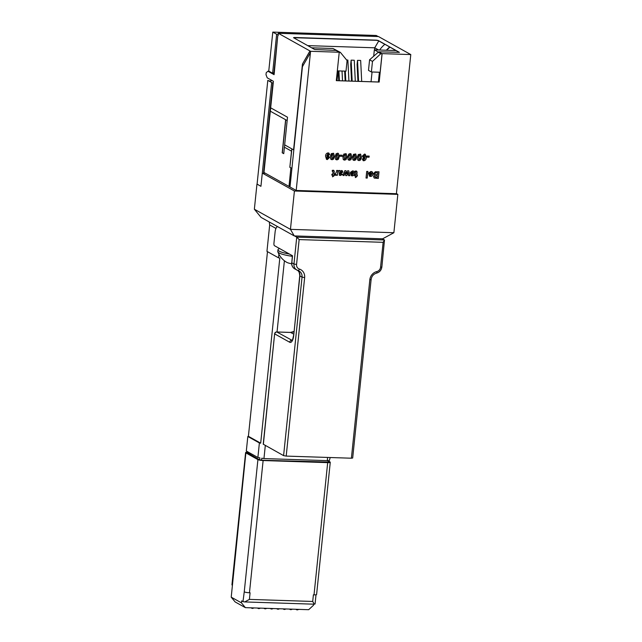 <?xml version="1.0" encoding="UTF-8"?>
<svg xmlns="http://www.w3.org/2000/svg" width="642" height="642" viewBox="0 0 642 642"><rect width="100%" height="100%" fill="white"/><g stroke="black" fill="none" stroke-linecap="round" stroke-linejoin="round"><path stroke-width="0.96" d="M310.576 51.296L296.195 190.457L396.403 193.724L410.784 54.562L382.118 53.631L379.181 82.056L336.304 80.659L339.241 52.235L310.576 51.296L278.299 33.288L278.259 34.307L276.646 34.251L272.794 32.1L268.757 71.085L272.617 73.244A5.296 4.839 -60.8 0 1 273.917 72.835A5.296 4.839 119.2 0 1 274.278 72.787L277.769 35.615L273.917 72.835M267.281 85.378L267.802 80.378L271.662 82.537L260.933 186.316L257.081 184.166L267.289 85.378M271.662 82.537A5.296 4.839 -60.8 0 0 271.751 82.585A5.296 4.839 -60.8 0 0 272.866 83.027L263.557 173.131L265.242 173.188M296.195 190.457L263.974 172.481L270.314 111.194L285.682 119.741L270.314 111.194M278.259 34.307L278.122 35.623M269.062 71.262L267.907 71.222L274.086 74.665L274.278 72.787M267.907 71.222L266.213 72.723L266.005 74.705L267.224 77.834L273.404 81.277L270.659 107.824L287.512 117.221L284.655 144.859L293.579 149.843L302.446 64.048L310.006 51.135M289.991 186.999L302.438 66.624L310.359 52.829L310.503 51.416L309.893 51.079L302.446 64.048M410.784 54.562L378.499 36.554L278.299 33.288M378.652 49.996L374.735 47.805L374.519 49.859M378.756 40.944L374.735 47.805L307.719 45.622M346.632 60.003L347.868 60.043L348.919 81.044M351.535 81.125L350.701 64.312L351.126 60.155L354.264 60.252L355.307 81.253M357.931 81.333L357.088 64.521L357.522 60.356L360.66 60.46L361.703 81.462M333.575 159.112L332.075 159.738L330.71 159.007L330.373 156.319L331.272 153.663L333.583 153.253L334.474 156.463L333.575 159.112L332.075 159.738M331.248 159.529L330.71 159.007M339.851 155.139L342.178 155.22L342.066 156.319L339.73 156.247L339.851 155.139M350.933 159.681L349.433 160.299L348.068 159.577L347.731 156.889L348.63 154.232L350.123 153.607L350.941 153.815L351.832 157.033L350.933 159.681L349.433 160.299M348.606 160.091L348.068 159.577M360.579 159.994L359.079 160.62L357.714 159.89L357.377 157.202L358.268 154.545L360.579 154.128L361.47 157.346L360.579 159.994L359.079 160.62M358.252 160.404L357.714 159.89M366.847 156.022L369.182 156.094L369.07 157.202L366.734 157.121L366.847 156.022M336.504 171.863L336.657 170.435L337.861 170.475L337.363 175.306L336.159 175.266L336.223 174.592L335.236 175.322L334.57 175.025L336.504 171.863M336.223 174.592L335.236 175.322L334.57 175.025M334.972 173.83L335.501 174.054M347.595 170.788L348.775 170.828L349.738 175.707L348.55 175.667L348.012 172.473L346.897 175.611L345.725 175.579L345.284 172.385L344.088 175.523L342.908 175.483L344.858 170.7L346.022 170.74L346.503 173.87L347.595 170.788M356.037 170.981L357.104 171.944L356.824 175.001L357.385 175.017L357.289 175.956L355.347 177.593L355.524 175.892L354.641 175.868L354.737 174.937L355.62 174.961L355.837 172.883L355.05 171.117L356.671 171.141M355.724 171.928L355.034 171.976M366.71 171.414L367.914 171.454L367.232 178.059L366.028 178.027L366.71 171.414M374.27 175.073L373.588 173.557L375.361 171.735L379.005 171.815L378.323 178.42L374.246 178.075L373.516 176.598L374.294 175.089M370.851 172.393L370.009 173.051L368.821 172.842L370.948 171.462L371.991 171.719L372.89 173.998C372.729 175.515 371.943 176.333 370.538 176.47L369.567 176.221L368.668 173.517L371.726 173.613L370.851 172.393M352.53 171.799L351.688 172.449L350.5 172.241L352.627 170.868L353.67 171.125L354.569 173.404C354.408 174.913 353.622 175.739 352.217 175.876L351.246 175.627L350.347 172.923L353.405 173.019L352.53 171.799M341.592 170.507L342.94 172.008L340.003 173.894L340.717 174.56L341.528 173.99L342.555 174.199L340.501 175.491L339.377 175.266L338.824 170.499L340.027 170.539L340.132 171.109L342.33 170.692M341.544 170.483L342.892 171.976L339.971 173.749L340.717 174.56M333.214 170.234L334.281 171.205L334 174.255L334.562 174.279L334.466 175.21L332.524 176.847L332.7 175.154L331.818 175.122L331.914 174.191L332.797 174.223L333.013 172.144L332.227 170.371L333.848 170.395M332.901 171.181L332.211 171.237M365.306 154.281L366.253 157.418C366.213 159.32 365.354 160.428 363.685 160.741L362.192 158.983L363.412 158.887L363.998 159.673L365.146 157.796L363.958 158.309L362.321 156.166L364.512 154.072L365.33 154.289L366.301 157.442C366.261 159.352 365.402 160.46 363.733 160.765L362.995 160.58M363.412 158.887L363.998 159.673M363.958 158.309L363.187 158.101L363.958 158.309M355.756 159.834L354.256 160.46L352.891 159.73L352.554 157.041L353.453 154.385L355.756 153.976L356.647 157.186L355.756 159.834L354.256 160.46M353.429 160.251L352.891 159.73M346.11 159.521L344.61 160.147L343.245 159.417L342.908 156.728L343.807 154.072L346.118 153.663L347.009 156.873L346.11 159.521L344.61 160.147M343.791 159.938L343.245 159.417M338.398 159.272L336.898 159.898L335.533 159.168L335.196 156.479L336.095 153.823L337.588 153.197L338.398 153.406L339.289 156.624L338.398 159.272L336.898 159.898M336.071 159.681L335.533 159.168M328.118 152.892L329.659 154.666L328.439 154.77L327.837 153.984L326.698 155.862L327.901 155.348L329.523 157.491L327.34 159.585L326.513 159.368L325.55 156.207C325.59 154.305 326.449 153.197 328.118 152.892L328.889 153.085M328.439 154.77L327.789 153.96L326.698 155.862M327.901 155.348L328.632 155.541M289.004 186.445L290.874 167.907L289.839 167.329L291.508 151.151L284.414 147.195L283.748 153.655L282.207 152.796L285.618 119.733M287.167 120.568L285.682 119.741M291.508 151.151L284.414 147.195M284.478 147.195L284.711 144.891M289.839 167.329L291.885 148.896M291.805 148.848L291.572 151.151M289.069 186.445L290.874 167.907M290.938 167.907L291.909 168.453M289.983 167.337L291.917 168.413M339.241 52.235L336.015 50.429L314.644 49.482L293.538 37.709L294.309 37.485L376.461 40.157L378.194 40.47L399.388 52.339L378.892 51.825L382.046 53.751L380.818 53.711L372.48 61.399L371.381 71.976L379.374 72.233L378.371 81.999L336.312 80.627M336.994 80.651L338.005 70.885L345.998 71.15L347.089 60.573L340.388 52.387L339.233 52.355M340.388 52.387L332.981 48.503L311.643 47.813M379.623 50.028A26.715 24.38 119.2 0 1 384.895 44.274L399.308 52.403M395.994 50.557L374.35 49.851L373.716 55.974M372.48 61.399L369.583 59.786L378.403 52.114L374.35 49.851M377.929 52.098L380.818 53.711M378.892 51.825L382.046 53.751L379.117 82.024L378.371 81.999M293.579 149.843L302.591 64.056M372.063 72L371.052 81.759M369.583 59.786L368.492 70.363L371.381 71.976M293.514 37.693L376.445 40.31L378.178 40.623L384.831 44.33M282.207 152.796L283.756 153.582M282.352 152.796L285.762 119.781M389.718 46.962A26.715 24.38 119.2 0 0 386.356 50.245M389.943 47.179A26.378 24.075 119.2 0 0 386.757 50.261M272.649 73.228L274.15 74.063M270.37 111.194L270.715 107.856M378.957 171.807L378.323 178.42M378.274 178.396L374.222 178.059M374.735 173.629L375.153 174.431L377.504 174.656L377.689 172.875L375.49 172.818L374.735 173.629L375.129 174.423M377.392 175.756L375.498 175.691L374.687 176.422L375.329 177.2L377.231 177.28L377.392 175.756L375.546 175.715L374.735 176.446L375.329 177.2M375.49 172.818L374.784 173.653M377.689 172.875L375.538 172.842M370.803 172.369L370.009 173.051M369.961 173.019L368.829 172.826M371.967 171.711L372.617 172.337M372.569 172.313L372.89 173.998M372.841 173.974C372.681 175.483 371.895 176.309 370.49 176.446L370.538 176.47M370.49 176.446L369.543 176.205M371.622 174.375L369.8 174.319L370.586 175.531L371.622 174.375L369.752 174.295L370.538 175.507M370.185 175.418L370.586 175.531M367.866 171.446L367.232 178.059M367.184 178.035L366.028 177.995M354.641 175.844L355.524 175.892M355.989 170.949L357.104 171.944M357.056 171.92L356.824 175.001M357.337 175.017L357.289 175.956M357.241 175.924L356.727 175.932M356.679 175.908L356.631 176.863M356.583 176.839L355.355 177.529M352.482 171.775L351.688 172.449M351.639 172.425L350.508 172.225M353.646 171.109L354.296 171.743M354.248 171.711L354.569 173.404M354.52 173.38C354.36 174.889 353.573 175.707 352.169 175.844L352.217 175.876M352.169 175.844L351.222 175.611M353.301 173.781L351.471 173.725L352.257 174.937L353.301 173.781L351.423 173.693L352.209 174.913M348.734 170.828L349.738 175.707M349.689 175.675L348.55 175.643M346.897 175.611L348.012 172.473M346.849 175.587L345.725 175.547M344.088 175.523L345.284 172.385M344.04 175.499L342.916 175.459M345.982 170.74L346.503 173.87M342.507 174.167L340.501 175.491M340.453 175.467L339.353 175.25M339.979 170.515L340.132 171.109M339.955 173.87L340.669 174.536L339.955 173.87M341.729 172.072L340.509 171.599L340.116 172.842L341.729 172.072L340.557 171.623L340.116 172.842M337.812 170.467L337.363 175.306M337.315 175.274L336.159 175.242M335.188 175.29L334.522 175.001M334.923 173.805L335.453 174.022L334.923 173.805M331.818 175.097L332.7 175.154M333.166 170.21L334.281 171.205M334.233 171.173L334 174.255M334.514 174.271L334.466 175.21M334.418 175.186L333.904 175.194M333.856 175.162L333.808 176.125M333.76 176.093L332.532 176.791M369.126 156.094L369.07 157.202M369.022 157.17L366.734 157.097M363.685 160.741L362.971 160.564M363.364 158.863L363.95 159.641L363.364 158.863M363.91 158.285L365.146 157.796M364.375 155.147L363.484 156.11L364.223 157.186M363.484 156.11L363.886 157.105M364.271 157.21L365.21 156.287L364.423 155.179L363.532 156.142M359.03 160.588L357.666 159.866M360.555 154.12L361.47 157.346M361.422 157.322L360.531 159.962M359.608 154.995L358.83 155.621L358.533 157.21L359.143 159.489M358.894 159.433L359.969 158.887L360.266 157.29L359.656 155.019L358.878 155.645L358.581 157.242L359.191 159.513M354.207 160.436L352.843 159.706M355.732 153.96L356.647 157.186M356.599 157.162L355.708 159.81M354.785 154.834L354.007 155.46L353.71 157.057L354.32 159.328M354.007 155.46L354.047 159.264M354.368 159.36L355.146 158.734L355.443 157.138L354.833 154.866L354.055 155.492M349.384 160.275L348.02 159.553M350.917 153.807L351.832 157.033M351.776 157.001L350.885 159.649M350.291 154.778L349.184 155.308L348.887 156.897L349.497 159.176M349.2 159.096L350.323 158.574L350.62 156.977L350.01 154.706L349.232 155.332L348.935 156.921L349.545 159.2M344.561 160.115L343.197 159.393M346.094 153.647L347.009 156.873M346.961 156.849L346.062 159.497M345.468 154.618L344.369 155.147L344.064 156.736L344.682 159.015M344.377 158.935L345.5 158.422L345.805 156.825L345.187 154.553L344.417 155.179L344.112 156.768L344.73 159.047M342.13 155.22L342.066 156.319M342.017 156.295L339.738 156.223M336.849 159.866L335.485 159.144M338.374 153.398L339.289 156.624M339.241 156.6L338.35 159.24M337.427 154.273L336.649 154.899L336.352 156.488L336.962 158.767M336.649 154.899L336.689 158.694M337.01 158.791L337.788 158.165L338.085 156.568L337.475 154.297L336.697 154.923M332.026 159.714L330.662 158.983M333.559 153.237L334.474 156.463M334.426 156.439L333.527 159.088M332.604 154.112L331.826 154.738L331.529 156.335L332.139 158.606M331.826 154.738L331.866 158.542M332.187 158.638L332.965 158.012L333.262 156.415L332.652 154.144L331.874 154.77M328.865 153.069L329.659 154.666M329.611 154.642L328.439 154.738M328.391 154.746L327.789 153.96L328.391 154.746M327.853 155.324L329.523 157.491M329.474 157.467L327.34 159.585M327.292 159.553L326.489 159.352M327.524 156.415L326.585 157.338L327.38 158.454M327.075 158.389L328.311 157.515L327.572 156.447L326.634 157.37L327.428 158.478M338.262 70.893L338.751 80.707M339.393 80.731L338.904 70.917M342.523 80.836L342.034 71.021M344.658 71.102L345.147 80.916M345.781 80.94L345.292 71.126M352.177 81.149L351.126 60.155M358.573 81.357L357.522 60.356M267.987 80.483A5.296 4.839 119.2 0 0 272.112 80.555M272.794 32.1L376.22 35.471L378.138 36.546M276.646 34.251L272.617 73.244M369.832 279.703L371.124 279.511L352.683 458.019L351.391 458.211L369.832 279.703A8.771 8.009 -60.8 0 1 376.806 271.582A4.727 4.309 119.2 0 0 380.562 267.208L383.13 242.323L299.14 239.586L296.564 264.472A4.727 4.309 119.2 0 0 299.397 269.062A2.022 0.811 -72.6 0 1 298.065 270.587A2.022 0.811 -72.6 0 1 298 270.563A6.749 6.163 -60.8 0 1 296.941 270.105A6.749 6.163 -60.8 0 1 293.964 264.006L291.797 262.795L292.519 255.765L289.462 254.055A19.236 3.346 -174.1 0 1 277.978 249.762A19.236 3.346 -174.1 0 1 278.331 249.208A19.236 3.346 -174.1 0 1 279.679 248.598L274.455 245.685A2.022 0.746 -88.1 0 1 273.933 243.302L275.097 232.059A6.749 2.496 -88.1 0 1 277.657 226.658M265.315 445.428L263.958 458.573L327.26 460.635L327.597 457.441M393.875 232.725L382.64 238.8L294.261 235.919L261.061 217.397L254.36 209.22L290.449 229.355L393.875 232.725L397.839 194.374L294.413 191.011L290.449 229.355L294.261 235.919M257.081 184.102L260.933 186.316L262.297 173.091L294.413 191.011M330.205 457.521L328.848 462.336M257.883 457.489L259.384 442.94L247.82 436.496L246.319 451.037L257.883 457.489L259.874 457.842L259.665 459.889M396.419 193.587L397.839 194.374M284.398 260.756L277.039 331.97M327.26 460.635L328.231 460.346L328.014 462.392M247.058 452.209A4.053 0.706 5.9 0 0 245.605 452.594A4.053 0.706 5.9 0 0 245.87 452.891L257.915 459.608A4.053 0.706 5.9 0 0 263.124 460.539L249.457 592.767A4.053 0.706 -174.1 0 1 244.249 591.836L242.989 601.618L244.722 601.931L249.401 599.395L312.71 601.458L313.392 594.845L314.018 594.869L327.685 462.641A4.053 0.706 5.9 0 0 330.269 462.248A4.053 0.706 5.9 0 0 330.004 461.951L328.945 461.365M312.71 601.458L314.299 604.194L315.07 603.97L316.016 594.773M247.82 436.496L248.398 436.319L260.684 443.173L279.816 258.052L278.516 257.819L278.893 254.192M260.684 443.173L259.384 442.94M249.457 592.767L250.083 592.791L249.401 599.395M261.575 460.226L261.784 458.187L263.958 458.573M278.516 257.819L266.952 251.367L269.68 224.925L269.255 221.972M245.87 452.891L231.216 597.156L241.456 602.862L245.364 607.637L308.674 609.699L313.537 605.213L313.649 604.178M246.993 452.851L247.13 451.495M267.481 251.664L248.398 436.319M245.364 607.637L235.124 601.923L231.216 597.156M242.989 601.618L241.665 600.88L241.456 602.862M256.96 184.102L254.36 209.22M314.299 604.194L244.722 601.931M299.14 239.586L296.74 237.139L294.574 235.927M289.462 254.055L279.679 248.598M299.397 269.062A8.771 8.009 -60.8 0 1 304.645 277.577L286.196 456.093L283.595 455.627L263.228 444.192L274.64 333.776L263.356 444.336M286.196 456.093L351.391 458.211M383.13 242.323L384.494 239.996L382.327 238.792M380.562 267.208L381.854 267.008L384.494 239.996L296.74 237.139L293.964 264.006L296.564 264.472M277.978 249.762L277.793 251.544A19.236 3.346 5.9 0 0 277.834 251.841C279.615 256.399 282.576 259.89 286.717 262.321A9.919 1.725 5.9 0 0 291.637 263.774M277.834 251.841A19.236 3.346 5.9 0 0 292.319 256.327M330.269 462.248L316.602 594.476A4.053 0.706 -174.1 0 1 314.018 594.869M232.203 585.119A4.053 0.706 -174.1 0 1 231.939 584.822L245.605 452.594M263.124 460.539L327.685 462.641M328.985 462.047L262.016 460.25L259.408 459.784L247.026 452.506M290.593 609.587A1.685 1.541 -60.8 0 1 289.542 609.073M252.234 608.343A1.685 1.541 -60.8 0 1 251.174 607.822M258.622 608.552A1.685 1.541 -60.8 0 1 257.57 608.03M296.989 609.796A1.685 1.541 -60.8 0 1 295.93 609.282M271.414 608.969A1.685 1.541 -60.8 0 1 270.354 608.447M284.197 609.386A1.685 1.541 -60.8 0 1 283.146 608.865M277.809 609.178A1.685 1.541 -60.8 0 1 276.75 608.656M265.018 608.76A1.685 1.541 -60.8 0 1 263.966 608.239M275.964 228.424L269.68 224.925M293.707 334.161L290.649 332.452L276.854 332.002L292.094 340.348M283.595 455.627L302.045 277.119L299.878 275.908L293.723 335.413A8.771 3.242 91.9 0 1 289.702 342.258L274.768 333.928A2.022 1.846 -60.8 0 1 276.854 332.002A2.022 0.746 91.9 0 0 276.718 331.962A2.022 2.022 0 0 0 274.64 333.776M304.645 277.577L302.045 277.119A6.749 6.163 119.2 0 0 299.068 271.02A6.749 6.163 119.2 0 0 298.129 270.603M297.92 270.539A6.749 6.163 -60.8 0 1 299.878 275.908L299.172 272.28L297.896 270.531M293.972 331.617A6.749 6.163 -60.8 0 1 290.649 332.452A2.022 0.746 -88.1 0 0 290.505 332.412A2.022 0.746 -88.1 0 0 290.369 332.444M289.702 342.258A2.022 1.846 -60.8 0 1 291.789 340.332A6.749 2.496 -88.1 0 0 292.022 340.437M292.383 255.685L291.797 262.795A6.749 6.163 119.2 0 0 294.774 268.894L299.068 271.02M293.723 335.413L299.742 275.763M276.525 332.026A2.022 0.746 91.9 0 1 276.718 331.962L290.505 332.412L293.988 331.457M376.806 271.582A2.022 0.634 76.9 0 1 376.541 273.147C379.566 272.256 381.34 270.21 381.854 267.008M244.249 591.836L257.915 459.608M292.439 609.17L290.938 609.691L289.325 609.065M254.08 607.918L252.579 608.439L250.966 607.822M260.475 608.126L258.975 608.648L257.354 608.03M298.835 609.378L297.334 609.9L295.721 609.274M273.259 608.544L271.759 609.065L270.146 608.439M286.051 608.961L284.55 609.483L282.929 608.857M279.655 608.752L278.155 609.274L276.542 608.648M266.863 608.335L265.363 608.857L263.75 608.239M291.661 262.65C291.492 265.435 292.527 267.513 294.774 268.894M293.595 335.26C292.03 342.892 292.335 339.032 291.901 340.549L292.254 340.469M371.124 279.511C371.71 276.156 373.516 274.038 376.541 273.147"/></g></svg>

